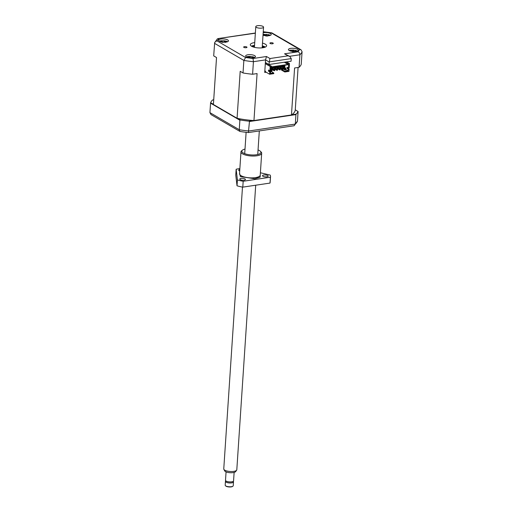<?xml version="1.0" encoding="UTF-8"?>
<svg xmlns="http://www.w3.org/2000/svg" width="512" height="512" viewBox="0 0 512 512"><rect width="100%" height="100%" fill="white"/><g stroke="black" fill="none" stroke-linecap="round" stroke-linejoin="round"><path stroke-width="0.77" d="M264.467 46.611A13.894 4.57 3.8 0 0 262.291 46.189M254.528 45.67A13.894 4.57 3.8 0 0 252.307 45.805M252.262 46.611A9.805 3.226 -176.2 0 1 254.483 46.323A6.867 2.259 -176.2 0 0 252.71 46.797M263.942 47.539A6.867 2.259 -176.2 0 0 262.246 46.861A9.805 3.226 -176.2 0 1 264.41 47.418M242.483 187.085L223.763 468.909A6.534 2.15 3.8 0 0 223.866 469.35A6.534 2.15 3.8 0 0 224.768 470.17A6.534 2.15 3.8 0 0 231.386 471.533A6.534 2.15 3.8 0 0 236.646 470.202A6.534 2.15 3.8 0 0 236.806 469.779L255.706 185.21M223.866 469.35L224.691 470.893A5.594 1.837 3.8 0 0 225.459 471.59A5.594 1.837 3.8 0 0 231.123 472.755A5.594 1.837 3.8 0 0 235.622 471.616L236.646 470.202M226.067 471.885L225.51 480.288A4.038 1.331 3.8 0 0 226.131 481.062A4.038 1.331 3.8 0 0 230.618 481.901A4.038 1.331 3.8 0 0 233.568 480.826L234.131 472.422M225.606 480.614L225.555 481.376A3.923 1.293 3.8 0 0 226.157 482.125A3.923 1.293 3.8 0 0 230.515 482.938A3.923 1.293 3.8 0 0 233.382 481.894L233.434 481.133M225.574 481.056A4.038 1.331 3.8 0 0 225.44 481.363L225.184 485.171A4.038 1.331 3.8 0 0 225.408 485.645A4.038 1.331 3.8 0 0 225.805 485.946A4.038 1.331 3.8 0 0 229.587 486.784A4.038 1.331 3.8 0 0 232.966 486.15A4.038 1.331 3.8 0 0 233.248 485.702L233.498 481.901A4.038 1.331 3.8 0 0 233.402 481.574M225.44 481.363A4.038 1.331 3.8 0 0 226.061 482.144A4.038 1.331 3.8 0 0 230.547 482.982A4.038 1.331 3.8 0 0 233.498 481.901M225.408 485.645L225.696 485.939A3.712 1.222 3.8 0 0 226.061 486.214A3.712 1.222 3.8 0 0 229.536 486.982A3.712 1.222 3.8 0 0 232.64 486.4L232.966 486.15M262.957 26.406A3.891 1.28 -176.2 0 1 263.552 27.155A3.891 1.28 -176.2 0 1 260.71 28.192A3.891 1.28 -176.2 0 1 256.39 27.386A3.891 1.28 -176.2 0 1 255.789 26.637A3.891 1.28 -176.2 0 1 258.637 25.6A3.891 1.28 -176.2 0 1 262.957 26.406M254.733 42.605A8.173 2.688 3.8 0 0 250.304 44.678A8.173 2.688 3.8 0 0 251.558 46.253A8.173 2.688 3.8 0 0 260.634 47.949A8.173 2.688 3.8 0 0 266.611 45.766A8.173 2.688 3.8 0 0 265.35 44.192A8.173 2.688 3.8 0 0 262.49 43.123M265.344 47.072A8.173 2.688 3.8 0 0 265.171 46.963A8.173 2.688 3.8 0 0 262.31 45.894M254.547 45.376A8.173 2.688 3.8 0 0 251.386 46.144M297.466 49.274A4.902 1.613 3.8 0 0 292.019 48.256A4.902 1.613 3.8 0 0 288.435 49.568A4.902 1.613 3.8 0 0 289.19 50.509A4.902 1.613 3.8 0 0 294.637 51.526A4.902 1.613 3.8 0 0 298.221 50.221A4.902 1.613 3.8 0 0 297.466 49.274M254.701 55.654A4.902 1.613 3.8 0 0 249.254 54.637A4.902 1.613 3.8 0 0 245.67 55.942A4.902 1.613 3.8 0 0 246.426 56.883A4.902 1.613 3.8 0 0 251.872 57.901A4.902 1.613 3.8 0 0 255.456 56.595A4.902 1.613 3.8 0 0 254.701 55.654M227.718 39.936A4.902 1.613 3.8 0 0 222.272 38.918A4.902 1.613 3.8 0 0 218.688 40.23A4.902 1.613 3.8 0 0 219.443 41.171A4.902 1.613 3.8 0 0 224.89 42.189A4.902 1.613 3.8 0 0 228.474 40.877A4.902 1.613 3.8 0 0 227.718 39.936M263.021 35.162A4.902 1.613 3.8 0 0 268.256 35.776A4.902 1.613 3.8 0 0 271.238 34.502A4.902 1.613 3.8 0 0 270.483 33.562A4.902 1.613 3.8 0 0 263.181 32.755M246.726 46.97A1.677 0.55 3.8 0 0 244.87 46.624A1.677 0.55 3.8 0 0 243.642 47.072A1.677 0.55 3.8 0 0 243.904 47.392A1.677 0.55 3.8 0 0 245.76 47.738A1.677 0.55 3.8 0 0 246.989 47.296A1.677 0.55 3.8 0 0 246.726 46.97M273.011 43.053A1.677 0.55 3.8 0 0 271.149 42.707A1.677 0.55 3.8 0 0 269.92 43.155A1.677 0.55 3.8 0 0 270.182 43.475A1.677 0.55 3.8 0 0 272.038 43.821A1.677 0.55 3.8 0 0 273.267 43.373A1.677 0.55 3.8 0 0 273.011 43.053M289.299 50.573A4.41 1.453 -176.2 0 1 290.867 50.093L295.738 50.419A4.41 1.453 -176.2 0 1 296.947 50.906A4.41 1.453 -176.2 0 1 297.229 51.098M246.534 56.947A4.41 1.453 -176.2 0 1 248.102 56.474L252.973 56.794A4.41 1.453 -176.2 0 1 254.182 57.286A4.41 1.453 -176.2 0 1 254.464 57.472M219.552 41.229A4.41 1.453 -176.2 0 1 221.12 40.755L225.997 41.082A4.41 1.453 -176.2 0 1 227.2 41.568A4.41 1.453 -176.2 0 1 227.488 41.76M263.059 34.554A4.41 1.453 -176.2 0 1 263.885 34.381L268.762 34.701A4.41 1.453 -176.2 0 1 269.965 35.194A4.41 1.453 -176.2 0 1 270.253 35.379M221.44 42.138L221.952 41.235L220.915 41.101L221.587 40.826L224.634 40.832L224.512 41.978M266.093 36.166L265.734 35.462L263.622 35.411L263.674 35.066L263.622 35.411M239.821 131.366L210.976 114.566L239.923 131.424A42.899 14.106 3.8 0 0 248.403 132.563L294.15 125.741L297.466 121.037L298.099 111.565L295.277 109.805A41.024 13.491 3.8 0 0 295.277 109.773L298.086 67.462M290.618 50.637L292.678 50.016L292.973 51.482L292.634 50.138M285.19 62.099L288.109 63.795L288.064 64.416L271.514 66.88L271.552 66.266L265.376 62.669M284.314 62.227L288.064 64.416M270.893 67.456L288.634 64.634L288.41 68.026L287.078 67.251L287.002 68.403L288.333 69.178L289.126 69.062L287.795 68.288L287.002 68.403M265.312 63.642L270.176 66.47L269.888 70.784L270.682 70.669L270.906 67.277L288.634 64.634M269.888 70.784L268.563 70.01L268.486 71.168L269.811 71.936L269.658 74.246L265.478 71.814L265.094 70.79L264.794 71.418M294.15 125.741L295.302 124.064A44.128 14.509 3.8 0 0 297.466 121.037M248.403 132.563L249.453 121.523L295.93 114.592L295.302 124.064L248.826 130.995A44.128 14.509 3.8 0 1 239.251 129.715L209.926 112.634L210.56 103.162L239.885 120.243L239.251 129.715L239.923 131.424M211.066 114.618L209.926 112.634M266.086 35.776L266.458 34.33L268.928 35.085L269.094 35.475L267.181 35.706L267.251 36.186M263.674 35.066L266.458 34.33M225.434 42.426L224.672 42.042L222.394 42.413M224.634 40.832L225.581 41.114L224.922 41.274L224.64 42.029M225.114 41.165L226.106 42.15M249.766 57.472L249.875 56.397L252.768 56.922L253.248 57.299L251.853 57.715L252.173 58.189M251.11 58.291L250.611 57.747L248.218 57.76M248.147 57.453L247.731 57.382L248.813 56.493L249.875 56.397M293.382 51.514L293.843 50.086L296.026 50.938L296.019 51.322L293.901 51.443L293.837 51.91M292.672 51.846L292.621 51.322M292.429 51.072L290.49 50.995M271.552 66.266L270.176 66.47M268.486 71.168L269.28 71.046L269.318 70.451M269.658 74.246L273.798 73.632L270.47 73.824L270.605 71.821L269.811 71.936M270.605 71.821L269.28 71.046M270.867 67.859L284.941 65.766L284.966 65.357M286.566 61.894L289.485 63.59L288.109 63.795M289.485 63.59L289.203 67.904L288.41 68.026M287.84 67.693L287.795 68.288M265.504 71.494L265.043 71.565M295.93 114.592L296.122 114.138A44.128 14.509 3.8 0 0 298.054 111.424M270.726 69.984L272.045 70.253L271.994 71.021L270.554 70.688M285.152 68.294L285.843 68.192L285.792 68.966L285.101 69.069L282.534 67.571L282.586 66.803L285.152 68.294L285.101 69.069M274.118 69.939L274.803 69.837L274.752 70.611L274.067 70.714L271.494 69.216L271.546 68.448L274.118 69.939L274.067 70.714M276.877 69.53L277.562 69.427L277.51 70.195L276.826 70.304L274.259 68.806L274.31 68.038L276.877 69.53L276.826 70.304M279.635 69.12L280.326 69.018L280.275 69.786L279.584 69.888L277.018 68.397L277.069 67.622L279.635 69.12L279.584 69.888M282.342 69.478L283.034 69.376L283.085 68.608L280.512 67.11L279.827 67.213L282.394 68.71L282.342 69.478L279.776 67.981L279.827 67.213M239.885 120.243L240.397 120.019A44.128 14.509 3.8 0 0 248.96 121.165L249.453 121.523M213.715 99.802L212.576 99.974A44.128 14.509 3.8 0 0 210.637 102.688L210.56 103.162M268.928 35.085L269.094 35.475M221.971 41.984L221.952 41.235M251.597 57.907L251.776 57.427L251.789 57.907M249.427 57.472L249.152 56.614M252.768 56.922L253.248 57.299M292.678 50.016L293.843 50.086M296.026 50.938L296.019 51.322M269.414 71.13L270.355 70.989L273.664 72.915L270.502 73.389M273.818 73.325L273.664 72.915M270.835 68.352L284.723 66.278L284.762 65.792M284.723 66.278L284.819 67.597M285.114 69.062L288.045 70.771L284.698 71.27L284.832 71.987L281.35 69.958L281.389 69.344L284.698 71.27M288.333 69.178L288.045 70.771M288.198 71.181L284.851 71.68M284.896 68.96L283.52 69.171L285.088 70.08L286.464 69.875L284.896 68.96L284.858 69.581L284.352 69.651M285.587 70.003L284.858 69.581M284.832 71.987L288.973 71.366L289.126 69.062M248.96 121.165L253.363 120.512A41.024 13.491 3.8 0 0 253.958 120.55L257.082 73.574L252.595 74.246L253.427 61.696L265.562 59.885L264.73 72.435L266.176 72.224M296.122 114.138L291.712 114.79A41.024 13.491 3.8 0 0 295.277 109.805M272.045 70.253L270.758 69.498M271.36 70.355L271.309 71.123M285.843 68.192L283.277 66.701L282.586 66.803M274.803 69.837L272.237 68.346L271.546 68.448M277.562 69.427L274.995 67.93L274.31 68.038M280.326 69.018L277.754 67.52L277.069 67.622M282.394 68.71L283.085 68.608M240.397 120.019L237.613 118.4A41.024 13.491 3.8 0 0 253.363 120.512M210.637 102.688L213.421 104.307A41.024 13.491 3.8 0 0 213.414 104.333A41.024 13.491 3.8 0 0 213.408 104.499L216.531 57.53L213.696 55.885L214.65 42.752L217.299 38.944L218.093 38.566L255.354 33.203M265.389 62.502L268.87 64.531L291.078 61.222L291.251 58.605L289.811 56.435L288.032 55.84L269.958 58.534L266.477 56.506L253.011 58.515L245.613 57.523L217.222 40.986L218.893 38.643M270.829 68.48L284.902 66.381M284.723 68.845L283.053 69.094M281.965 69.254L281.389 69.344M287.386 62.368L287.424 61.766M289.581 56.307L299.904 54.765L299.072 67.315A44.128 14.509 3.8 0 0 301.235 64.288L302.074 51.731L301.024 49.798L299.693 49.459L298.016 51.802L284.55 53.811L288.032 55.84M299.072 67.315L294.586 67.987L291.469 114.957A41.024 13.491 3.8 0 0 291.712 114.79M291.469 114.957L253.958 120.55M217.222 40.986C215.68 41.133 214.784 41.914 214.534 43.334L243.859 60.416L243.021 72.966A44.128 14.509 3.8 0 0 252.595 74.246M243.021 72.966L240.192 71.315L237.075 118.285A41.024 13.491 3.8 0 0 237.613 118.4M237.075 118.285L213.408 104.499M263.296 46.17A12.256 4.032 3.8 0 0 262.304 45.978M254.541 45.466A12.256 4.032 3.8 0 0 253.536 45.523M268.87 64.531L269.958 58.534M301.024 49.798L271.834 32.864L271.296 32.922L299.693 49.459M263.232 32.032L263.898 31.93L263.245 31.84M302.074 51.731A44.128 14.509 3.8 0 1 299.904 54.765C299.878 53.318 299.245 52.326 298.016 51.802M289.811 56.435L284.55 53.811M291.251 58.605L269.043 61.914L265.562 59.885L266.477 56.506M245.613 57.523L243.859 60.416A44.128 14.509 3.8 0 0 253.427 61.696L253.011 58.515M260.269 174.496L260.154 177.203L254.816 178.778L240.371 176.595L239.558 173.12M258.054 149.933A9.562 3.142 -176.2 0 1 260.39 151.296L261.114 152.019A10.381 3.411 -176.2 0 1 261.683 153.248A10.381 3.411 -176.2 0 1 256.851 155.782A10.381 3.411 -176.2 0 1 246.227 155.238A10.381 3.411 -176.2 0 1 240.973 151.872A10.381 3.411 -176.2 0 1 241.696 150.733L242.509 150.106A9.562 3.142 -176.2 0 1 245.005 149.069M260.39 151.296A9.562 3.142 -176.2 0 1 256.467 154.758A9.562 3.142 -176.2 0 1 245.28 153.856A9.562 3.142 -176.2 0 1 242.509 150.106M239.859 168.602A20.755 6.829 3.8 0 0 238.771 168.749A20.755 6.829 3.8 0 0 236.154 169.235L235.763 175.104L237.024 185.792L237.414 179.93A20.755 6.829 3.8 0 0 243.181 181.267L270.394 177.21A20.755 6.829 3.8 0 0 270.534 176.563A20.755 6.829 3.8 0 0 270.138 175.046L260.384 172.774M266.867 176.787A2.861 0.941 -176.2 0 1 263.942 176.64A2.861 0.941 -176.2 0 1 262.496 175.712A2.861 0.941 -176.2 0 1 263.827 175.014A2.861 0.941 -176.2 0 1 266.752 175.168A2.861 0.941 -176.2 0 1 268.198 176.09A2.861 0.941 -176.2 0 1 266.867 176.787M239.699 170.97A2.861 0.941 -176.2 0 1 238.682 170.163A2.861 0.941 -176.2 0 1 239.802 169.504M244.109 180.186A2.861 0.941 -176.2 0 1 241.184 180.032A2.861 0.941 -176.2 0 1 239.738 179.104A2.861 0.941 -176.2 0 1 241.062 178.406A2.861 0.941 -176.2 0 1 243.994 178.56A2.861 0.941 -176.2 0 1 245.44 179.488A2.861 0.941 -176.2 0 1 244.109 180.186M236.154 169.235L237.414 179.93M270.394 177.21L270.003 183.078A20.755 6.829 3.8 0 0 270.144 182.426L270.534 176.563M243.181 181.267L242.79 187.136L270.003 183.078M237.024 185.792A20.755 6.829 3.8 0 0 242.79 187.136M264.358 34.842L264.346 35.29M266.65 34.458L266.163 35.782M268.026 35.283L268.038 34.88M222.368 40.858L222.189 41.658M224.256 41.907L224.077 40.858M225.312 42.163L225.408 41.747M248.55 57.114L248.576 57.626M250.31 56.512L249.978 57.498M251.955 57.274L251.93 56.806M291.411 50.47L291.386 50.893M293.907 50.214L293.414 51.514M295.104 51.104L295.13 50.694M263.898 31.93L271.296 32.922M240.973 151.872L239.52 173.728A10.381 3.411 3.8 0 0 241.114 175.718A10.381 3.411 3.8 0 0 255.398 177.632A10.381 3.411 3.8 0 0 260.23 175.104L261.683 153.248M257.747 154.515L259.315 130.938M263.552 27.155L262.182 47.84M244.704 153.651L246.118 132.314M255.789 26.637L254.419 47.322M222.131 41.408L222.278 42.035M216.525 57.53L213.414 104.333M271.834 32.864L263.706 31.77M218.093 38.566L255.366 33.011"/></g></svg>
